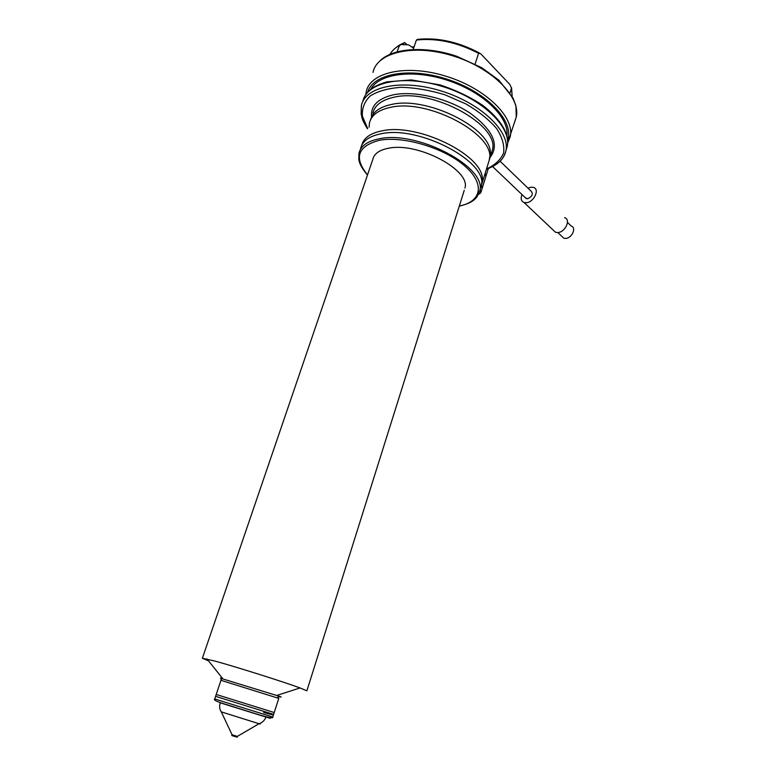<?xml version="1.0" encoding="UTF-8"?>
<svg xmlns="http://www.w3.org/2000/svg" width="776" height="776" viewBox="0 0 776 776"><rect width="100%" height="100%" fill="white"/><g stroke="black" fill="none" stroke-linecap="round" stroke-linejoin="round"><path stroke-width="1.16" d="M510.016 92.868L511.51 88.066L509.716 84.322L480.587 53.631L478.579 53.321L475.116 64.069M406.663 44.261L404.733 42.564L401.638 44.183M414.171 46.599L412.434 47.035M479.393 52.962C458.335 41.836 437.712 37.306 417.507 39.382L416.411 40.032L413.21 49.431M403.53 43.922L403.762 43.252M397.157 51.798L398.971 46.541L400.707 44.533L408.525 44.833L413.637 48.19M370.637 89.541C378.698 73.4 414.006 68.734 449.149 80.869C484.35 92.829 509.657 118.156 506.844 135.946M370.491 119.892L371.879 116.245C374.973 110.59 381.288 106.71 390.842 104.614C426.325 95.564 491.518 128.156 490.345 153.144L489.171 160.428M369.104 127.177L369.454 123.015C371.258 115.333 378.058 110.163 389.853 107.515C428.245 97.766 497.658 135.819 489.2 160.312L490.083 157.47C499.725 144.792 493.012 129.97 469.946 113.024C447.471 98.106 413.734 90.297 392.743 94.953C377.66 98.697 370.589 106.04 371.51 116.982M361.655 145.461L362.79 142.299C365.7 136.644 372.053 132.841 381.86 130.882C417.653 122.492 484.001 155.433 482.342 179.528L481.207 186.085C489.384 162.553 419.224 124.888 380.851 133.821C369.066 136.227 362.324 141.135 360.617 148.526M525.1 197.511L527.554 198.821C532.268 196.551 533.442 194 531.075 191.148L500.064 161.195M521.996 194.563C520.463 198.617 521.152 201.275 524.072 202.536L526.4 202.711C533.975 202.226 540.038 189.072 533.481 187.385L531.007 187.181L527.99 188.17M552.958 229.871L555.538 232.305L557.837 232.538C565.335 232.228 571.126 219.472 564.618 217.668M561.659 236.195L563.803 238.222L565.723 238.426C571.951 238.193 576.723 227.649 571.311 226.126L567.479 222.402M215.582 696.344L273.627 714.415L274.229 712.543L216.213 694.471M481.498 185.367L482.177 188.345M480.092 189.674L480.955 192.283L478.559 194.378M485.184 173.242L485.892 176.336M231.995 734.736L231.752 735.493L232.431 735.764L237.233 737.2L237.349 736.375M232.063 734.736L237.475 736.443M214.709 698.963L272.783 717.053C273.453 718.625 268.137 717.635 256.808 714.085L222.072 703.211C215.864 701.184 213.41 699.768 214.709 698.963L220.966 680.309L278.768 698.371M220.646 678.273L279.632 696.382C281.872 697.207 281.727 697.294 279.205 696.635M208.531 660.88L202.371 658.271L214.971 661.074C236.622 667.011 284.288 682.075 300.04 687.953L306.879 690.815L464.242 190.333M202.429 658.096L372.829 159.39C374.139 153.706 379.386 149.981 388.553 148.235C417.866 141.843 470.983 170.206 464.95 188.083M259.95 715.084L256.206 713.901M512.15 96.379L511.51 88.066M399.844 45.105C395.372 47.578 392.084 50.653 389.988 54.32M478.579 53.321C457.287 42.302 436.568 37.869 416.411 40.032M373.014 72.401C376.942 52.312 413.744 43.534 453.009 55.891C492.333 68.007 520.938 97.165 516.253 117.011L515.051 120.93M365.768 94.73L366.253 91.723C369.987 72.139 406.789 63.884 446.287 76.31C485.834 88.503 514.789 117.234 510.259 136.566L507.64 143.182M367.688 92.296C372.771 73.342 410.853 66.571 449.566 80.015C488.346 93.207 514.459 121.9 507.562 140.068M367.601 128.341L362.411 116.196C361.791 108.359 364.429 101.588 370.336 95.865C378.106 91.064 388.427 88.212 401.308 87.31C415.238 87.707 429.768 90.2 444.881 94.788L466.056 103.994C478.879 111.55 489.084 119.746 496.65 128.583C502.305 137.371 504.623 145.519 503.595 153.008C500.675 159.808 494.991 165.104 486.533 168.896M367.455 128.787C361.005 118.088 362.528 118.757 361.141 113.946L361.383 105.643C364.972 86.437 401.774 78.56 441.437 91.044C481.149 103.286 510.346 131.716 505.933 150.67C505.069 154.88 502.955 158.546 499.579 161.66M362.858 101.433C366.514 82.12 403.326 74.147 442.921 86.621C482.575 98.853 511.675 127.361 507.232 146.431L506.078 150.195M459.314 205.999C481.469 201.876 485.495 183.873 464.737 165.957C444.299 147.974 403.394 135.674 379.493 140.291C357.581 146.131 353.594 157.664 367.533 174.91M367.475 175.066C361.907 168.402 359.026 163.067 358.803 159.051L358.939 153.386C360.617 146.043 367.349 141.193 379.144 138.826C417.507 130.058 487.803 167.645 479.684 190.993L474.136 199.791M221.257 711.864L259.038 723.727C260.61 724.173 260.678 724.144 259.242 723.659M232.082 734.785L221.335 711.98C219.511 709.245 219.152 706.179 220.258 702.794L266.013 717.043C264.703 720.361 262.375 722.592 259.038 723.727L237.291 736.405M222.557 703.531L261.725 715.724C272.57 719.071 273.036 719.177 263.093 716.054M278.788 698.322L272.783 717.043M372.849 113.18C374.692 105.391 381.511 100.123 393.316 97.388C431.708 87.329 500.85 125.528 492.275 150.379L491.315 153.493M511.549 87.688L512.17 96.408M393.917 49.363C400.464 43.776 400.591 44.668 403.947 42.884M380.172 60.625C393.073 48.122 425.49 45.541 456.802 56.328L481.77 67.725L498.89 80.19L513.111 98.212L515.924 105.808L516.253 117.011L507.649 143.046M486.416 169.294C501.994 163.202 504.119 156.539 505.933 150.67L507.232 146.431C507.892 143.618 507.737 140.039 506.777 135.684C505.535 130.727 500.762 119.436 482.992 105.546C470.528 97.165 456.201 90.288 440.031 84.914L411.416 79.918L386.855 81.849C378.756 84.312 373.227 86.98 370.249 89.861M526.37 198.724L492.663 166.607M555.538 232.305L524.072 202.536M563.803 238.222L557.808 232.548M278.361 695.917L277.73 697.886M273.627 714.415C272.182 714.58 275.131 715.86 263.656 712.446M482.303 187.928L488.288 168.605M480.955 192.283L486.028 175.909M478.831 193.777L480.063 193.651M459.266 206.144C471.905 203.157 474.96 199.413 477.191 196.522L479.684 190.993L491.053 154.327M277.304 697.731L279.632 696.382M276.857 695.403L300.04 687.953M222.654 678.515L206.998 658.97M221.645 680.387L220.5 677.962"/></g></svg>
